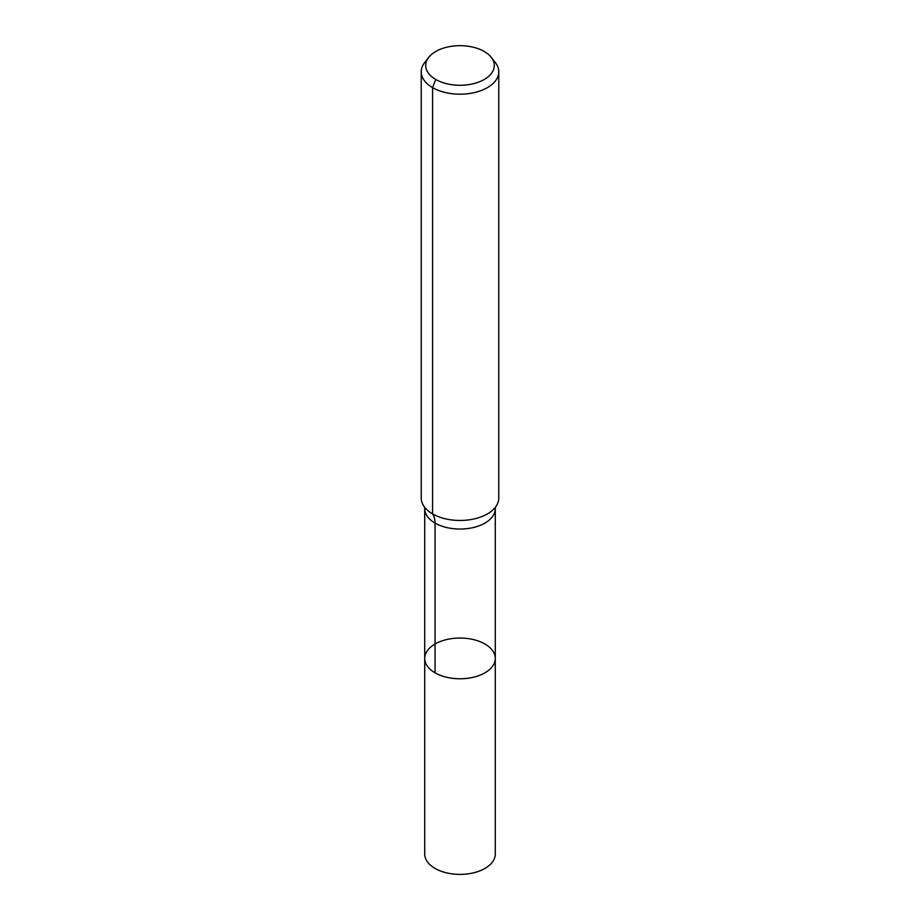 <?xml version="1.0" encoding="UTF-8"?>
<svg xmlns="http://www.w3.org/2000/svg" width="920" height="920" viewBox="0 0 920 920"><rect width="100%" height="100%" fill="white"/><g stroke="black" fill="none" stroke-linecap="round" stroke-linejoin="round"><path stroke-width="1.38" d="M495.282 658.409A35.282 20.366 180 0 1 460 678.776A35.282 20.366 180 0 1 424.718 658.409A35.282 20.366 180 0 1 446.499 639.595A35.282 20.366 180 0 1 484.943 644.011A35.282 20.366 180 0 1 495.282 658.409A35.282 20.366 180 0 1 460 678.776A35.282 20.366 180 0 1 424.718 658.409L424.718 854.024A35.282 20.366 180 0 0 435.056 868.422A35.282 20.366 180 0 0 473.501 872.838A35.282 20.366 180 0 0 495.282 854.024L495.282 508.668A35.282 20.366 180 0 1 460 529.046A35.282 20.366 180 0 1 424.718 508.668L424.718 658.409M484.253 51.474A34.293 19.803 180 0 1 491.303 57.385A34.293 19.803 180 0 1 460 85.272A34.293 19.803 180 0 1 428.697 57.385A34.293 19.803 180 0 1 484.253 51.474M491.303 57.385L495.397 62.663A38.767 22.379 180 0 1 498.766 71.806A38.767 22.379 180 0 1 460 94.185A38.767 22.379 180 0 1 421.233 71.806A38.767 22.379 180 0 1 424.603 62.663L428.697 57.385M498.766 71.806L498.766 498.088A38.767 22.379 180 0 1 495.362 507.265A38.767 22.379 180 0 1 460 520.467A38.767 22.379 180 0 1 424.637 507.265A38.767 22.379 180 0 1 421.233 498.088L421.233 71.806M435.746 79.476L432.584 87.63L432.584 513.912A25.852 14.927 -60 0 1 435.056 523.077L435.056 672.819M495.615 506.897L495.282 508.668M424.384 506.897L424.718 508.668"/></g></svg>
